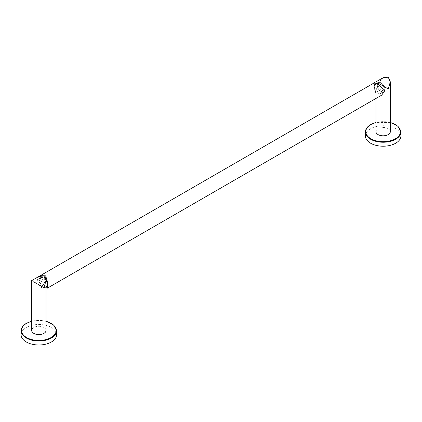 <?xml version="1.0" encoding="UTF-8"?>
<svg xmlns="http://www.w3.org/2000/svg" width="422" height="422" viewBox="0 0 422 422"><rect width="100%" height="100%" fill="white"/><g stroke="black" fill="none" stroke-linecap="round" stroke-linejoin="round"><path stroke-width="0.32" stroke-dasharray="2.11 1.58" d="M365.394 135.963A17.75 10.249 180 0 1 370.595 128.721A17.75 10.249 0 0 1 389.939 126.495A17.75 10.249 0 0 1 400.9 135.963M390.334 131.659A7.19 4.151 0 0 0 385.898 127.824A7.19 4.151 0 0 0 378.065 128.726A7.19 4.151 0 0 0 375.96 131.659M378.065 83.076C375.311 81.483 375.311 81.483 378.065 83.076L383.15 77.706M378.065 93.331L375.96 87.438L376.144 83.841L378.065 84.548L383.129 88.694L381.52 93.151L378.065 93.331M380.982 82.865A5.375 3.102 60 0 1 384.495 87.607A5.375 3.102 60 0 1 383.667 91.912A5.375 3.102 60 0 1 380.982 91.648A5.375 3.102 -120 0 1 377.468 86.911A5.375 3.102 -120 0 1 378.291 82.601A5.375 3.102 -120 0 1 380.982 82.865M384.637 89.369A5.175 2.986 60 0 1 383.566 91.738A5.175 2.986 60 0 1 379.578 90.35A5.175 2.986 60 0 1 377.321 85.144A5.175 2.986 60 0 1 378.392 82.775A5.175 2.986 60 0 1 382.379 84.163A5.175 2.986 60 0 1 384.637 89.369M374.478 86.79L375.791 92.608L380.127 93.721L381.794 91.01L378.508 86.331L374.958 84.759L374.478 86.79M381.683 95.15L376.34 94.934L374.314 88.325L374.499 82.701M39.647 276.078L37.458 279.717L41.076 284.528L46.04 287.677M45.101 277.075L41.873 277.064L40.206 279.775L43.487 284.454L47.042 286.026M37.806 281.163A5.175 2.986 -120 0 0 40.064 286.369A5.175 2.986 -120 0 0 44.052 287.757A5.175 2.986 -120 0 0 45.122 285.388A5.175 2.986 -120 0 0 42.865 280.182A5.175 2.986 -120 0 0 38.877 278.794A5.175 2.986 -120 0 0 37.806 281.163M41.467 278.884A5.375 3.102 -120 0 0 38.777 278.62A5.375 3.102 -120 0 0 37.954 282.925A5.375 3.102 -120 0 0 41.467 287.662A5.375 3.102 60 0 0 44.152 287.931A5.375 3.102 60 0 0 44.975 283.621A5.375 3.102 60 0 0 41.467 278.884M46.04 283.352L43.935 277.46L40.48 277.634L38.871 282.091L43.935 286.237L45.856 286.949L46.04 286.211M46.04 330.437A7.19 4.151 0 0 0 41.604 326.602A7.19 4.151 0 0 0 33.771 327.498A7.19 4.151 0 0 0 31.666 330.437M33.771 281.854C31.017 280.261 31.017 280.261 33.771 281.854L38.85 276.484M21.1 334.741A17.75 10.249 180 0 1 26.301 327.493A17.75 10.249 0 0 1 45.645 325.272A17.75 10.249 0 0 1 56.606 334.741M400.9 131.991A17.75 10.249 0 0 0 389.939 122.522A17.75 10.249 0 0 0 370.595 124.743A17.75 10.249 0 0 0 365.394 131.991M390.334 122.544A17.344 10.017 0 0 0 375.96 122.544M46.04 321.321A17.344 10.017 0 0 0 31.666 321.321M56.606 330.769A17.75 10.249 0 0 0 45.645 321.3A17.75 10.249 0 0 0 26.301 323.521A17.75 10.249 0 0 0 21.1 330.769M390.334 122.454L375.96 122.454M375.96 98.458L375.96 87.438M375.96 84.574L375.96 83.113M381.52 93.151L383.667 91.912M376.144 83.841L378.291 82.601M380.127 93.721L383.566 91.738M374.314 88.325L374.314 83.282M47.686 287.503L47.686 282.46M46.04 286.607L44.052 287.757M40.48 277.634L38.777 278.62M46.04 321.232L31.666 321.232M45.856 286.949L44.152 287.931M41.873 277.064L38.877 278.794M374.958 84.759L378.392 82.775"/><path stroke-width="0.63" d="M395.699 143.211A17.75 10.249 180 0 1 376.355 145.437A17.75 10.249 180 0 1 365.394 135.963L365.394 131.991A17.75 10.249 0 0 0 376.355 141.46A17.75 10.249 0 0 0 395.699 139.239A17.75 10.249 0 0 0 400.9 131.991L400.9 135.963A17.75 10.249 0 0 1 395.699 143.211M375.96 98.458L375.96 131.659A7.19 4.151 0 0 0 380.396 135.494A7.19 4.151 0 0 0 388.229 134.592A7.19 4.151 0 0 0 390.334 131.659L390.334 81.857L388.229 88.942L378.065 83.076C375.311 81.483 375.311 81.483 378.065 83.076M375.96 83.113L375.96 81.857L383.15 77.706L388.229 77.205L390.334 81.857M40.317 275.64L374.499 82.701L379.172 85.033L384.542 91.068L381.683 95.15L47.501 288.089L47.686 282.46L45.66 275.851L40.317 275.64L39.647 276.078M46.04 287.677L47.501 288.089M46.04 286.607L47.042 286.026L47.522 284.001L45.101 277.075M46.04 280.635L43.935 275.983L38.85 276.484L31.666 280.635L31.666 330.437A7.19 4.151 0 0 0 36.102 334.271A7.19 4.151 0 0 0 43.935 333.369A7.19 4.151 0 0 0 46.04 330.437L46.04 280.635L43.935 287.72L33.771 281.854C31.017 280.261 31.017 280.261 33.771 281.854M56.606 330.769L56.606 334.741A17.75 10.249 0 0 1 51.405 341.989A17.75 10.249 180 0 1 32.061 344.21A17.75 10.249 180 0 1 21.1 334.741L21.1 330.769A17.75 10.249 0 0 0 32.061 340.237A17.75 10.249 0 0 0 51.405 338.017A17.75 10.249 0 0 0 56.606 330.769L53.699 325.035L46.04 321.232M375.96 122.544A17.344 10.017 0 0 0 370.88 124.574A17.344 10.017 0 0 0 370.88 138.738A17.344 10.017 0 0 0 395.414 138.738A17.344 10.017 0 0 0 390.334 122.544M31.666 321.321A17.344 10.017 0 0 0 26.586 323.352A17.344 10.017 0 0 0 26.586 337.516A17.344 10.017 0 0 0 51.12 337.516A17.344 10.017 0 0 0 46.04 321.321M400.9 131.991L397.993 126.257L390.334 122.454M375.96 122.454L370.68 124.559C367.251 126.579 365.489 129.058 365.394 131.991M31.666 321.232L26.386 323.331C22.957 325.357 21.195 327.836 21.1 330.769"/></g></svg>
